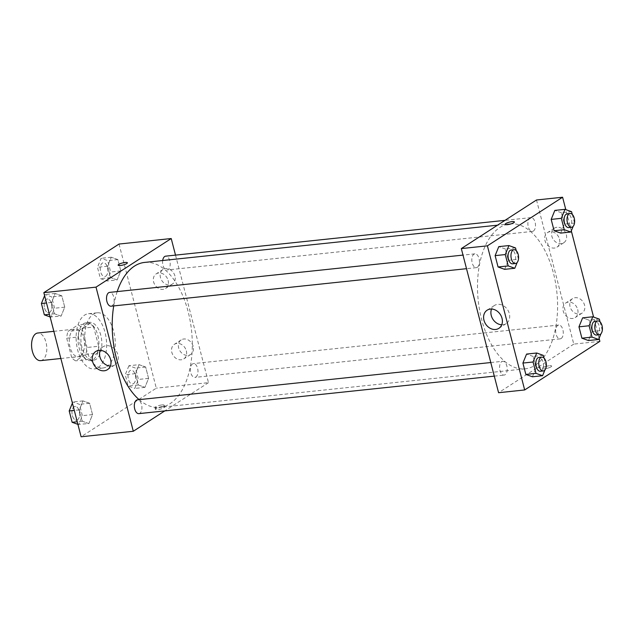 <?xml version="1.0" encoding="UTF-8"?>
<svg xmlns="http://www.w3.org/2000/svg" width="634" height="634" viewBox="0 0 634 634"><rect width="100%" height="100%" fill="white"/><g stroke="black" fill="none" stroke-linecap="round" stroke-linejoin="round"><path stroke-width="0.48" stroke-dasharray="3.17 2.38" d="M40.647 360.635A13.885 7.529 84 0 0 42.581 359.93A13.885 7.529 84 0 0 46.417 344.199A13.885 7.529 84 0 0 37.731 333.024M80.264 355.951A13.885 7.529 84 0 0 84.108 340.228A13.885 7.529 84 0 0 75.422 329.046A13.885 7.529 84 0 0 69.391 343.644A13.885 7.529 84 0 0 78.339 356.657A13.885 7.529 84 0 0 80.264 355.951M71.674 357.433L66.705 338.215A18.64 10.112 84 0 1 68.052 331.352L78.077 324.87A18.64 10.112 84 0 1 82.079 328.269L87.056 347.495A18.64 10.112 84 0 1 85.701 354.351L75.676 360.833A18.64 10.112 84 0 1 71.674 357.433L83.268 356.213L78.299 336.987L66.705 338.215M82.079 328.269L93.681 327.049L98.65 346.267L87.056 347.495M85.701 354.351L97.303 353.13L87.27 359.613L75.676 360.833M97.303 353.13A18.64 10.112 84 0 0 98.65 346.267M93.681 327.049A18.64 10.112 84 0 0 89.679 323.649L78.077 324.87M78.299 336.987A18.64 10.112 84 0 1 79.646 330.132L89.679 323.649M83.268 356.213A18.64 10.112 84 0 0 87.27 359.613M97.874 335.552A19.083 10.358 -96 0 1 90.48 360.611A19.083 10.358 -96 0 1 78.18 342.717A19.083 10.358 -96 0 1 86.47 322.651A19.083 10.358 -96 0 1 97.874 335.552M100.774 335.251A19.083 10.358 84 0 0 89.37 322.341A19.083 10.358 84 0 0 81.073 342.408A19.083 10.358 84 0 0 93.38 360.302A19.083 10.358 84 0 0 96.035 359.335A19.083 10.358 84 0 0 100.774 335.251M79.646 330.132L68.052 331.352M98.151 367.53A27.761 15.065 84 0 0 105.83 336.068A27.761 15.065 84 0 0 88.459 313.711A27.761 15.065 84 0 0 76.397 342.907A27.761 15.065 84 0 0 94.284 368.933A27.761 15.065 84 0 0 98.151 367.53M106.845 366.611A27.761 15.065 84 0 0 114.524 335.148A27.761 15.065 84 0 0 97.16 312.8A27.761 15.065 84 0 0 85.091 341.988A27.761 15.065 84 0 0 102.985 368.013A27.761 15.065 84 0 0 106.845 366.611M119.033 244.042L156.305 388.166L81.112 436.771M139.06 364.661L145.654 367.023L148.586 378.371L144.924 387.358L138.331 384.997L135.399 373.648L139.06 364.661L145.654 367.023L148.586 378.371L144.924 387.358L138.331 384.997L135.399 373.648L139.06 364.661L128.908 365.731L135.502 368.092L138.442 379.441L134.78 388.428L128.187 386.066L125.247 374.718L128.908 365.731M117.139 279.919L110.546 277.557L107.614 266.209L111.275 257.222L117.869 259.583L120.801 270.932L117.139 279.919L110.546 277.557L107.614 266.209L111.275 257.222L117.869 259.583L120.801 270.932L117.139 279.919L106.995 280.989L100.402 278.627L97.462 267.279L101.123 258.292L107.717 260.653L110.657 272.002L106.995 280.989M61.086 316.152L54.492 313.79L51.56 302.442L55.213 293.455L61.807 295.816L64.747 307.165L61.086 316.152L54.492 313.79L51.56 302.442L55.213 293.455L61.807 295.816L64.747 307.165L61.086 316.152L50.118 316.929M88.871 423.591L82.277 421.23L79.345 409.881L82.999 400.894L89.6 403.256L92.532 414.596L88.871 423.591L82.277 421.23L79.345 409.881L82.999 400.894L89.6 403.256L92.532 414.596L88.871 423.591L77.903 424.368M118.13 265.178L118.13 265.178A4.771 1.062 -14.5 0 0 120.397 265.503A4.771 1.062 -14.5 0 0 125.16 264.33A4.771 1.062 -14.5 0 0 127.371 262.793L127.371 262.793M110.356 366.095A10.802 8.749 -122.9 0 0 114.778 364.93A10.802 8.749 -122.9 0 0 116.26 351.109A10.802 8.749 -122.9 0 0 103.049 346.782A10.802 8.749 -122.9 0 0 100.172 350.34M162.375 406.592A4.771 1.062 -14.5 0 0 157.612 407.765A4.771 1.062 -14.5 0 0 155.401 409.302A4.771 1.062 -14.5 0 0 160.291 409.136A4.771 1.062 -14.5 0 0 164.642 406.917A4.771 1.062 -14.5 0 0 162.375 406.592M175.507 255.122L208.491 382.659L156.305 388.166M208.491 382.659L164.8 410.895M161.947 404.936A4.771 1.062 165.5 0 1 164.214 405.261A4.771 1.062 165.5 0 1 159.863 407.488A4.771 1.062 165.5 0 1 154.973 407.654A4.771 1.062 165.5 0 1 157.184 406.117A4.771 1.062 165.5 0 1 161.947 404.936M174.944 275.996A8.678 7.029 -122.9 0 0 162.993 269.474A8.678 7.029 -122.9 0 0 161.797 280.577A8.678 7.029 -122.9 0 0 172.408 284.048A8.678 7.029 -122.9 0 0 174.944 275.996M193.164 346.418A8.678 7.029 -122.9 0 0 181.205 339.895A8.678 7.029 -122.9 0 0 180.008 350.998A8.678 7.029 -122.9 0 0 190.62 354.469A8.678 7.029 -122.9 0 0 193.164 346.418M168.113 280.41A8.678 7.029 57.1 0 1 165.577 288.462A8.678 7.029 57.1 0 1 154.965 284.991A8.678 7.029 57.1 0 1 156.154 273.896A8.678 7.029 57.1 0 1 168.113 280.41M186.325 350.84A8.678 7.029 57.1 0 1 183.789 358.892A8.678 7.029 57.1 0 1 173.177 355.42A8.678 7.029 57.1 0 1 174.366 344.317A8.678 7.029 57.1 0 1 186.325 350.84M138.846 413.637A6.942 3.764 84 0 0 141.865 406.339A6.942 3.764 84 0 0 137.396 399.832M162.684 260.519A6.942 3.764 84 0 0 167.122 269.965A6.942 3.764 84 0 0 168.081 269.616A6.942 3.764 84 0 0 170.007 261.747A6.942 3.764 84 0 0 165.664 256.16M195.866 377.056A6.942 3.764 84 0 0 197.792 369.186A6.942 3.764 84 0 0 193.449 363.599A6.942 3.764 84 0 0 190.43 370.898A6.942 3.764 84 0 0 194.907 377.404A6.942 3.764 84 0 0 195.866 377.056M111.061 306.198A6.942 3.764 84 0 0 112.028 305.85A6.942 3.764 84 0 0 113.946 297.98A6.942 3.764 84 0 0 109.611 292.393M139.115 399.65A72.878 39.538 84 0 0 159.903 407.369A72.878 39.538 84 0 0 170.047 403.684A72.878 39.538 84 0 0 190.2 321.097A72.878 39.538 84 0 0 144.607 262.421M117.187 291.592A72.878 39.538 84 0 0 113.716 305.921M535.334 365.136A72.878 39.538 84 0 0 555.487 282.55A72.878 39.538 84 0 0 509.894 223.873A72.878 39.538 84 0 0 478.226 300.5A72.878 39.538 84 0 0 525.198 368.822A72.878 39.538 84 0 0 535.334 365.136M501.716 361.634A6.942 3.764 -96 0 1 502.683 361.285A6.942 3.764 -96 0 1 507.16 367.791A6.942 3.764 -96 0 1 504.141 375.082A6.942 3.764 -96 0 1 499.798 369.495A6.942 3.764 -96 0 1 501.716 361.634M533.376 231.061A6.942 3.764 84 0 0 535.294 223.2A6.942 3.764 84 0 0 530.951 217.613A6.942 3.764 84 0 0 527.94 224.912A6.942 3.764 84 0 0 532.409 231.418A6.942 3.764 84 0 0 533.376 231.061M561.161 338.501A6.942 3.764 84 0 0 563.079 330.639A6.942 3.764 84 0 0 558.736 325.052A6.942 3.764 84 0 0 555.725 332.343A6.942 3.764 84 0 0 560.194 338.857A6.942 3.764 84 0 0 561.161 338.501M477.323 267.294A6.942 3.764 84 0 0 479.241 259.433A6.942 3.764 84 0 0 474.898 253.846A6.942 3.764 84 0 0 471.878 261.137A6.942 3.764 84 0 0 476.356 267.651A6.942 3.764 84 0 0 477.323 267.294M599.875 341.354L573.778 344.111L536.507 199.987M573.778 344.111L498.586 392.715M556.969 227.265A8.678 7.029 -122.9 0 0 554.378 228.169A8.678 7.029 -122.9 0 0 553.181 239.272A8.678 7.029 -122.9 0 0 563.792 242.743A8.678 7.029 -122.9 0 0 566.328 234.691A8.678 7.029 -122.9 0 0 556.969 227.265M579.413 314.068A8.678 7.029 -122.9 0 0 582.004 313.164A8.678 7.029 -122.9 0 0 584.548 305.12A8.678 7.029 -122.9 0 0 572.589 298.598A8.678 7.029 -122.9 0 0 570.592 308.219A8.678 7.029 -122.9 0 0 579.413 314.068M599.098 338.35L593.59 317.071M571.313 230.911L565.805 209.632M533.162 356.443L526.569 354.081L533.162 356.443L536.095 367.791L533.162 356.443L543.314 355.373M532.441 376.778L536.095 367.791L532.441 376.778M505.377 249.003L498.784 246.642L505.377 249.003L508.309 260.352L505.377 249.003L515.529 247.934M504.656 269.339L508.309 260.352L504.656 269.339M561.431 212.77L554.837 210.409L561.431 212.77L564.371 224.119L561.431 212.77L571.583 211.701M560.71 233.106L564.371 224.119L560.71 233.106M588.495 340.545L592.156 331.558L589.216 320.21L582.622 317.848L589.216 320.21L592.156 331.558L588.495 340.545M559.497 239.113A8.678 7.029 57.1 0 1 556.961 247.165A8.678 7.029 57.1 0 1 546.349 243.694A8.678 7.029 57.1 0 1 547.538 232.591A8.678 7.029 57.1 0 1 559.497 239.113M577.709 309.535A8.678 7.029 57.1 0 1 575.173 317.586A8.678 7.029 57.1 0 1 564.561 314.115A8.678 7.029 57.1 0 1 565.75 303.012A8.678 7.029 57.1 0 1 577.709 309.535M551.041 366.84A4.771 1.062 -14.5 0 0 551.675 366.072A4.771 1.062 -14.5 0 0 546.785 366.238A4.771 1.062 -14.5 0 0 542.435 368.457A4.771 1.062 -14.5 0 0 545.961 368.592A4.771 1.062 -14.5 0 0 551.041 366.84A4.771 1.062 165.5 0 1 545.961 368.592A4.771 1.062 165.5 0 1 542.435 368.457A4.771 1.062 165.5 0 1 546.785 366.23A4.771 1.062 165.5 0 1 551.675 366.064A4.771 1.062 165.5 0 1 551.041 366.84M501.74 324.79A10.802 8.749 -122.9 0 0 502.936 324.751A10.802 8.749 -122.9 0 0 506.162 323.625A10.802 8.749 -122.9 0 0 507.644 309.804A10.802 8.749 -122.9 0 0 494.433 305.477A10.802 8.749 -122.9 0 0 491.556 309.035M505.163 224.333L505.163 224.333A4.771 1.062 -14.5 0 0 510.045 224.167A4.771 1.062 -14.5 0 0 514.404 221.948L514.404 221.948M546.231 366.753L544.899 370.026M544.012 358.083L546.239 366.698M540.382 371.262A6.942 3.764 84 0 0 541.349 370.914A6.942 3.764 84 0 0 543.267 363.044A6.942 3.764 84 0 0 538.924 357.457M546.246 366.721L536.095 367.791M518.446 259.314L517.114 262.587M516.227 250.644L518.454 259.258L508.309 260.352M512.597 263.823A6.942 3.764 84 0 0 513.564 263.475A6.942 3.764 84 0 0 515.482 255.605A6.942 3.764 84 0 0 511.139 250.018M602.284 330.52L600.953 333.793M600.065 321.85L602.292 330.465L592.156 331.558M596.436 335.029A6.942 3.764 84 0 0 597.402 334.681A6.942 3.764 84 0 0 599.32 326.811A6.942 3.764 84 0 0 594.977 321.224M599.368 319.14L589.216 320.21M574.499 223.089L573.168 226.354M572.28 214.411L574.507 223.025M568.65 227.59A6.942 3.764 84 0 0 569.617 227.241A6.942 3.764 84 0 0 571.535 219.372A6.942 3.764 84 0 0 567.192 213.785M574.515 223.049L564.371 224.119M72.395 403.089L72.855 401.964L79.448 404.326L82.38 415.674L78.727 424.661M77.483 419.866A6.942 3.764 84 0 0 79.401 411.997A6.942 3.764 84 0 0 75.058 406.41A6.942 3.764 84 0 0 72.046 413.709A6.942 3.764 84 0 0 76.516 420.215A6.942 3.764 84 0 0 77.483 419.866A6.942 3.764 84 0 0 79.377 411.997A6.942 3.764 84 0 0 75.042 406.41A6.942 3.764 84 0 0 72.022 413.709A6.942 3.764 84 0 0 76.492 420.215A6.942 3.764 84 0 0 77.459 419.866M82.999 400.894L72.855 401.964M89.6 403.256L79.448 404.326M92.532 414.596L82.38 415.674M82.277 421.23L77.229 421.761M79.345 409.881L74.297 410.412M44.61 295.65L45.069 294.525L51.663 296.886L54.595 308.235L50.942 317.222M49.698 312.427A6.942 3.764 84 0 0 51.616 304.558A6.942 3.764 84 0 0 47.273 298.971A6.942 3.764 84 0 0 44.261 306.27A6.942 3.764 84 0 0 48.731 312.776A6.942 3.764 84 0 0 49.698 312.427A6.942 3.764 84 0 0 51.592 304.558A6.942 3.764 84 0 0 47.249 298.971A6.942 3.764 84 0 0 44.237 306.27A6.942 3.764 84 0 0 48.707 312.776A6.942 3.764 84 0 0 49.674 312.427M55.213 293.455L45.069 294.525M61.807 295.816L51.663 296.886M64.747 307.165L54.595 308.235M54.492 313.79L49.444 314.321M51.56 302.442L46.512 302.973M133.536 383.633A6.942 3.764 84 0 0 135.454 375.764A6.942 3.764 84 0 0 131.119 370.177A6.942 3.764 84 0 0 128.1 377.476A6.942 3.764 84 0 0 132.569 383.982A6.942 3.764 84 0 0 133.536 383.633M145.654 367.023L135.502 368.092M148.586 378.371L138.442 379.441M144.924 387.358L134.78 388.428M138.331 384.997L128.187 386.066M135.399 373.648L125.247 374.718M133.512 383.633A6.942 3.764 84 0 0 135.438 375.764A6.942 3.764 84 0 0 131.095 370.177A6.942 3.764 84 0 0 128.076 377.476A6.942 3.764 84 0 0 132.546 383.982A6.942 3.764 84 0 0 133.512 383.633M105.751 276.194A6.942 3.764 84 0 0 107.669 268.325A6.942 3.764 84 0 0 103.334 262.738A6.942 3.764 84 0 0 100.315 270.036A6.942 3.764 84 0 0 104.784 276.543A6.942 3.764 84 0 0 105.751 276.194M111.275 257.222L101.123 258.292M117.869 259.583L107.717 260.653M120.801 270.932L110.657 272.002M110.546 277.557L100.402 278.627M107.614 266.209L97.462 267.279M105.727 276.194A6.942 3.764 84 0 0 107.645 268.333A6.942 3.764 84 0 0 103.31 262.738A6.942 3.764 84 0 0 100.291 270.036A6.942 3.764 84 0 0 104.761 276.543A6.942 3.764 84 0 0 105.727 276.194M60.872 358.503L78.339 356.657M53.842 331.328L75.422 329.046M89.37 322.341L86.47 322.651M93.38 360.302L90.48 360.611M97.16 312.8L88.459 313.711M102.985 368.013L94.284 368.933M107.479 369.654L114.778 364.93M95.75 351.505L103.049 346.782M164.642 406.917L164.214 405.261M155.401 409.302L154.973 407.654M162.993 269.474L156.154 273.896M172.408 284.048L165.577 288.462M181.205 339.895L174.366 344.317M190.62 354.469L183.789 358.892M509.894 223.873L497.531 225.181M525.198 368.822L159.903 407.369M494.298 376.128L504.141 375.082M490.779 362.537L502.683 361.285M530.951 217.613L504.997 220.347M532.409 231.418L167.122 269.965M558.736 325.052L193.449 363.599M560.194 338.857L194.907 377.404M474.898 253.846L462.994 255.098M476.356 267.651L466.513 268.689M554.378 228.169L547.538 232.591M563.792 242.743L556.961 247.165M572.589 298.598L565.75 303.012M582.004 313.164L575.173 317.586M498.863 328.349L506.162 323.625M487.126 310.2L494.433 305.477"/><path stroke-width="0.95" d="M53.842 331.328L37.731 333.024A13.885 7.529 84 0 0 31.7 347.622A13.885 7.529 84 0 0 40.647 360.635L60.872 358.503M164.8 410.895L133.298 431.263L81.112 436.771L43.833 292.646L119.033 244.042L171.22 238.535L175.507 255.122M120.397 265.503A4.771 1.062 165.5 0 1 118.13 265.178A4.771 1.062 165.5 0 1 122.481 262.952A4.771 1.062 165.5 0 1 127.371 262.785A4.771 1.062 165.5 0 1 125.16 264.33A4.771 1.062 165.5 0 1 120.397 265.503M133.298 431.263L96.019 287.139L43.833 292.646M96.019 287.139L171.22 238.535M127.371 262.793A4.771 1.062 -14.5 0 0 122.481 262.959A4.771 1.062 -14.5 0 0 118.13 265.178M92.588 361.531A10.802 8.749 57.1 0 1 95.75 351.505A10.802 8.749 57.1 0 1 108.961 355.825A10.802 8.749 57.1 0 1 107.479 369.654A10.802 8.749 57.1 0 1 92.588 361.531M100.172 350.34A10.802 8.749 -122.9 0 0 99.887 356.807A10.802 8.749 -122.9 0 0 110.356 366.095M490.779 362.537L137.396 399.832A6.942 3.764 84 0 0 136.429 400.181A6.942 3.764 84 0 0 134.511 408.05A6.942 3.764 84 0 0 138.846 413.637L494.298 376.128M504.997 220.347L165.664 256.16A6.942 3.764 84 0 0 162.684 260.519M462.994 255.098L109.611 292.393A6.942 3.764 84 0 0 106.591 299.692A6.942 3.764 84 0 0 111.061 306.198L466.513 268.689M497.531 225.181L144.607 262.421A72.878 39.538 84 0 0 117.187 291.592M113.716 305.921A72.878 39.538 84 0 0 139.115 399.65M599.098 338.35L599.875 341.354L524.675 389.958L498.586 392.715L461.314 248.591L536.507 199.987L562.596 197.229L565.805 209.632M593.59 317.071L571.313 230.911M526.569 354.081L522.907 363.068L525.848 374.417L532.441 376.778L525.848 374.417L522.907 363.068L526.569 354.081L536.721 353.011L543.314 355.373L544.012 358.083M498.784 246.642L495.122 255.629L498.062 266.977L504.656 269.339L498.062 266.977L495.122 255.629L498.784 246.642L508.928 245.572L515.529 247.934L516.227 250.644M554.837 210.409L551.176 219.404L554.116 230.744L560.71 233.106L554.116 230.744L551.176 219.404L554.837 210.409L564.989 209.339L571.583 211.701L572.28 214.411M524.675 389.958L487.403 245.833L562.596 197.229M581.901 338.184L588.495 340.545L581.901 338.184L578.961 326.835L581.901 338.184L592.045 337.114L589.113 325.765L592.774 316.778L599.368 319.14L600.065 321.85M582.622 317.848L578.961 326.835L582.622 317.848L592.774 316.778M495.629 329.474A10.802 8.749 57.1 0 1 484.645 322.183A10.802 8.749 57.1 0 1 487.126 310.2A10.802 8.749 57.1 0 1 500.345 314.519A10.802 8.749 57.1 0 1 498.863 328.349A10.802 8.749 57.1 0 1 495.629 329.474M487.403 245.833L461.314 248.591M514.404 221.948A4.771 1.062 -14.5 0 0 510.869 221.813A4.771 1.062 -14.5 0 0 505.797 223.564A4.771 1.062 165.5 0 1 510.869 221.805A4.771 1.062 165.5 0 1 514.404 221.948A4.771 1.062 165.5 0 1 510.045 224.167A4.771 1.062 165.5 0 1 505.163 224.333A4.771 1.062 165.5 0 1 505.797 223.556A4.771 1.062 -14.5 0 0 505.163 224.333M491.556 309.035A10.802 8.749 -122.9 0 0 492.943 319.306A10.802 8.749 -122.9 0 0 501.74 324.79M544.899 370.026L542.585 375.708L535.992 373.347L533.059 361.998L536.721 353.011M541.824 357.148L538.924 357.457A6.942 3.764 84 0 0 535.904 364.756A6.942 3.764 84 0 0 540.382 371.262L543.283 370.953A6.942 3.764 84 0 0 544.241 370.605A6.942 3.764 84 0 0 546.167 362.743A6.942 3.764 84 0 0 541.824 357.148A6.942 3.764 84 0 0 538.805 364.447A6.942 3.764 84 0 0 543.283 370.953M542.585 375.708L532.441 376.778M535.992 373.347L525.848 374.417M533.059 361.998L522.907 363.068M517.114 262.587L514.8 268.269L508.206 265.908L505.274 254.559L508.928 245.572M514.039 249.709L511.139 250.018A6.942 3.764 84 0 0 508.119 257.317A6.942 3.764 84 0 0 512.597 263.823L515.49 263.514A6.942 3.764 84 0 0 516.456 263.165A6.942 3.764 84 0 0 518.382 255.304A6.942 3.764 84 0 0 514.039 249.709A6.942 3.764 84 0 0 511.02 257.008A6.942 3.764 84 0 0 515.49 263.514M514.8 268.269L504.656 269.339M508.206 265.908L498.062 266.977M505.274 254.559L495.122 255.629M600.953 333.793L598.639 339.475L592.045 337.114M597.878 320.923L594.977 321.224A6.942 3.764 84 0 0 591.958 328.523A6.942 3.764 84 0 0 596.436 335.029L599.336 334.72A6.942 3.764 84 0 0 600.303 334.372A6.942 3.764 84 0 0 602.221 326.51A6.942 3.764 84 0 0 597.878 320.923A6.942 3.764 84 0 0 594.858 328.214A6.942 3.764 84 0 0 599.336 334.72M598.639 339.475L588.495 340.545M589.113 325.765L578.961 326.835M573.168 226.354L570.854 232.036L564.26 229.674L561.328 218.326L564.989 209.339M570.093 213.484L567.192 213.785A6.942 3.764 84 0 0 564.173 221.084A6.942 3.764 84 0 0 568.65 227.59L571.551 227.281A6.942 3.764 84 0 0 572.51 226.932A6.942 3.764 84 0 0 574.436 219.071A6.942 3.764 84 0 0 570.093 213.484A6.942 3.764 84 0 0 567.073 220.775A6.942 3.764 84 0 0 571.551 227.281M570.854 232.036L560.71 233.106M564.26 229.674L554.116 230.744M561.328 218.326L551.176 219.404M77.903 424.368L72.133 422.299L69.193 410.951L72.395 403.089M77.229 421.761L72.133 422.299M74.297 410.412L69.193 410.951M50.118 316.929L44.348 314.86L41.408 303.512L44.61 295.65M49.444 314.321L44.348 314.86M46.512 302.973L41.408 303.512"/></g></svg>

